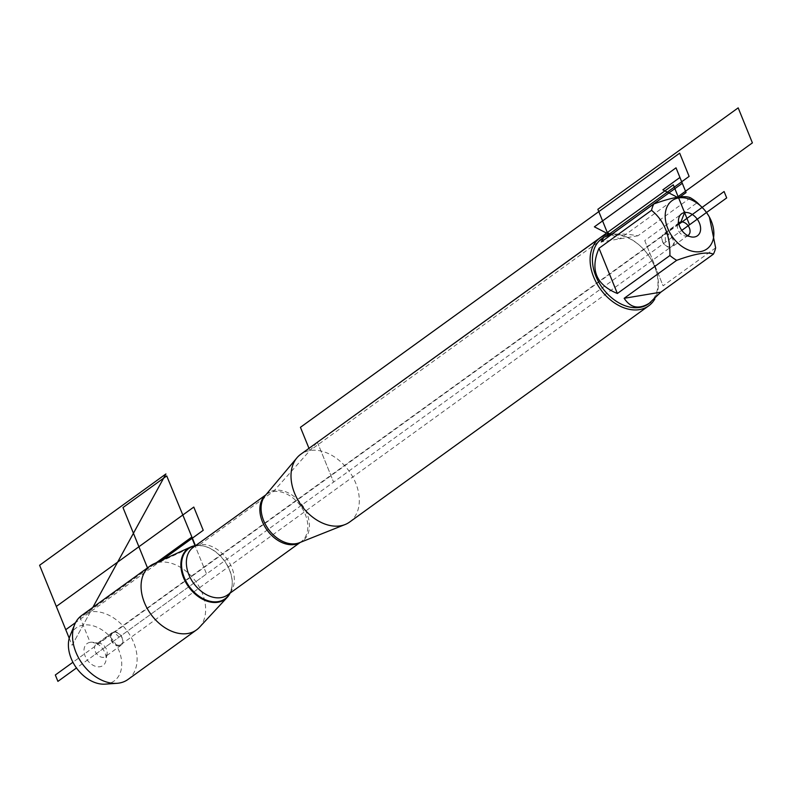 <?xml version="1.0" encoding="UTF-8"?>
<svg xmlns="http://www.w3.org/2000/svg" width="792" height="792" viewBox="0 0 792 792"><rect width="100%" height="100%" fill="white"/><g stroke="black" fill="none" stroke-linecap="round" stroke-linejoin="round"><path stroke-width="0.59" stroke-dasharray="3.96 2.97" d="M70.092 635.679A32.64 22.958 -125.9 0 1 83.13 625.116A32.64 22.958 -125.9 0 1 119.364 651.658A32.64 22.958 -125.9 0 1 105.128 684.139M127.957 679.477A39.491 27.779 54.1 0 0 130.878 636.758A39.491 27.779 54.1 0 0 90.377 611.889A39.491 27.779 54.1 0 0 81.685 615.463M230.096 593.119A31.403 22.087 54.1 0 0 231.967 586.714A31.403 22.087 54.1 0 0 202.386 545.787A31.403 22.087 54.1 0 0 195.703 545.559M199.406 627.353A39.491 27.779 54.1 0 0 198.03 584.852A39.491 27.779 54.1 0 0 158.915 562.34A39.491 27.779 54.1 0 0 153.579 563.963M119.186 637.085L113.781 631.966L98.03 643.361L90.11 642.322A13.543 9.524 -125.9 0 1 92.961 642.322A13.543 9.524 -125.9 0 1 105.989 660.34A13.543 9.524 -125.9 0 1 100.02 666.725A13.543 9.524 -125.9 0 1 85.17 656.182A13.543 9.524 -125.9 0 1 90.11 642.322L80.15 617.78L156.341 562.696M709.424 217.127L703.296 208.563M648.697 303.781A40.105 28.205 54.1 0 0 651.212 259.608A40.105 28.205 54.1 0 0 644.45 250.242A40.105 28.205 54.1 0 0 610.533 235.155A40.105 28.205 54.1 0 0 601.712 238.778M690.495 197.812L637.956 235.788C627.224 233.917 618.404 233.501 611.473 234.571M715.641 247.846L663.102 285.823L644.737 240.61L697.277 202.623M349.628 522.047A41.778 29.383 54.1 0 0 352.717 476.853A41.778 29.383 54.1 0 0 309.88 450.549A41.778 29.383 54.1 0 0 300.683 454.331M612.246 234.006A41.778 29.383 -125.9 0 1 644.282 250.064A41.778 29.383 -125.9 0 1 651.331 259.816A41.778 29.383 -125.9 0 1 654.875 298.861M644.737 240.61L663.102 285.823M637.956 235.788L601.267 241.946M103.693 657.311A7.742 5.445 -125.9 0 1 95.753 652.43A7.742 5.445 -125.9 0 1 96.327 644.064A7.742 5.445 -125.9 0 1 99.653 643.361A7.742 5.445 -125.9 0 1 107.098 653.657A7.742 5.445 -125.9 0 1 105.395 656.608A7.742 5.445 -125.9 0 1 103.693 657.311M119.444 645.916A7.742 5.445 -125.9 0 1 111.514 641.045A7.742 5.445 -125.9 0 1 112.078 632.669A7.742 5.445 -125.9 0 1 121.028 635.748A7.742 5.445 -125.9 0 1 121.146 645.213A7.742 5.445 -125.9 0 1 119.444 645.916M119.424 645.183A7.098 4.99 -125.9 0 1 112.147 640.708A7.098 4.99 -125.9 0 1 112.672 633.036A7.098 4.99 -125.9 0 1 114.236 632.392A7.098 4.99 -125.9 0 1 121.513 636.867A7.098 4.99 -125.9 0 1 120.988 644.539A7.098 4.99 -125.9 0 1 119.424 645.183M687.674 235.59A7.742 5.445 -125.9 0 1 686.575 235.937A7.742 5.445 -125.9 0 1 684.941 235.937A7.742 5.445 -125.9 0 1 677.497 225.641A7.742 5.445 -125.9 0 1 678.675 223.156M670.814 247.322A7.742 5.445 -125.9 0 1 662.874 242.451A7.742 5.445 -125.9 0 1 663.448 234.085A7.742 5.445 -125.9 0 1 665.151 233.383A7.742 5.445 -125.9 0 1 673.091 238.253A7.742 5.445 -125.9 0 1 672.517 246.629A7.742 5.445 -125.9 0 1 670.814 247.322M665.171 234.115A7.098 4.99 -125.9 0 1 672.448 238.58A7.098 4.99 -125.9 0 1 671.923 246.262A7.098 4.99 -125.9 0 1 663.726 243.431A7.098 4.99 -125.9 0 1 663.617 234.759A7.098 4.99 -125.9 0 1 665.171 234.115M317.018 442.52L273.814 491.099L197.762 546.084L195.475 545.728M95.07 654.519L206.534 573.943L195.04 545.658L206.534 573.943L681.813 230.353L76.468 667.973M317.404 442.243L333.59 482.09L317.404 442.243M611.305 234.6L609.959 234.848M308.979 448.331L309.88 450.549L608.959 234.343M677.229 197.218L619.611 238.867L611.384 234.64M678.754 223.552L665.151 233.383L665.409 242.213M678.902 224.195L72.933 662.251M72.092 645.272L92.832 607.405L72.092 645.272L69.231 638.243M195.04 545.658L148.53 567.141M162.004 560.112L75.567 622.601M300.277 542.381L299.376 542.748A29.561 20.79 54.1 0 0 305.94 511.295A29.561 20.79 54.1 0 0 274.448 490.397A29.561 20.79 54.1 0 0 265.261 495.564L266.647 494.277A29.344 20.642 -125.9 0 1 300.564 505.959A29.344 20.642 -125.9 0 1 301.029 541.837A29.344 20.642 -125.9 0 1 300.118 542.451M265.785 494.95A29.344 20.642 -125.9 0 1 266.647 494.277L265.894 494.822M231.967 586.714L232.026 586.278C230.888 591.327 229.393 594.218 227.552 594.96A29.344 20.642 54.1 0 0 227.086 559.083A29.344 20.642 54.1 0 0 193.159 547.401C194.446 545.876 197.663 545.371 202.811 545.866A31.007 21.81 -125.9 0 1 232.026 586.278A31.007 21.81 -125.9 0 1 229.809 593.327M195.416 545.767A31.007 21.81 -125.9 0 1 202.811 545.866L202.386 545.787M99.653 643.361L92.961 642.322M107.098 653.657L105.989 660.34M112.078 632.669L96.327 644.064M121.146 645.213L105.395 656.608M684.941 235.937L691.634 236.976M677.497 225.641L678.615 218.958M679.209 222.691L663.448 234.085M688.278 235.234L672.517 246.629M120.988 644.539L671.923 246.262M112.672 633.036L663.617 234.759"/><path stroke-width="1.19" d="M116.998 683.318L105.128 684.139A32.64 22.958 -125.9 0 1 76.468 667.973A32.64 22.958 -125.9 0 1 70.092 635.679L74.596 624.67A39.491 27.779 54.1 0 0 82.309 663.745A39.491 27.779 54.1 0 0 116.998 683.318A39.491 27.779 54.1 0 0 127.957 679.477L196.495 629.927A39.491 27.779 54.1 0 0 199.406 627.353L227.235 597.346A31.403 22.087 54.1 0 0 230.096 593.119M195.703 545.559A31.403 22.087 54.1 0 0 195.04 545.658A31.403 22.087 54.1 0 0 190.803 546.945L153.579 563.963A39.491 27.779 54.1 0 0 150.223 565.914L81.685 615.463A39.491 27.779 54.1 0 0 74.596 624.67M190.803 546.945A31.403 22.087 54.1 0 0 184.803 580.536A31.403 22.087 54.1 0 0 218.018 602.237A31.403 22.087 54.1 0 0 227.235 597.346M150.223 565.914A39.491 27.779 54.1 0 0 147.302 608.632A39.491 27.779 54.1 0 0 187.813 633.501A39.491 27.779 54.1 0 0 196.495 629.927M684.407 247.995A29.789 20.948 54.1 0 0 710.107 245.867A29.789 20.948 54.1 0 0 708.85 216.107A29.789 20.948 54.1 0 0 703.821 209.157A29.789 20.948 54.1 0 0 678.635 197.941A29.789 20.948 54.1 0 0 665.379 219.325A29.789 20.948 54.1 0 0 684.407 247.995M703.821 209.157L697.277 202.623A40.105 28.205 54.1 0 0 690.495 197.812C684.793 195.149 672.557 197.198 653.806 203.97A40.105 28.205 54.1 0 0 651.539 210.306C664.191 220.651 670.319 235.729 669.903 255.519A40.105 28.205 54.1 0 0 676.685 260.33C695.445 253.559 707.682 251.51 713.374 254.173A40.105 28.205 54.1 0 0 715.641 247.846L709.424 217.127M611.473 234.571L603.761 237.293L601.712 238.778A40.105 28.205 54.1 0 0 602.346 287.803A40.105 28.205 54.1 0 0 648.697 303.781L660.845 292.159L713.374 254.173M676.685 260.33L624.155 298.307C630.818 308.395 639.688 309.731 650.757 302.297M651.539 210.306L599.009 248.282C589.901 269.627 596.02 284.704 617.364 293.495L669.903 255.519M603.761 237.293L601.267 241.946L653.806 203.97M599.772 238.115L300.683 454.331A41.778 29.383 54.1 0 0 296.901 457.855A41.778 29.383 54.1 0 0 301.346 505.405A41.778 29.383 54.1 0 0 345.104 524.532A41.778 29.383 54.1 0 0 349.628 522.047L648.717 305.831A41.778 29.383 -125.9 0 1 639.52 309.613A41.778 29.383 -125.9 0 1 596.683 283.298A41.778 29.383 -125.9 0 1 599.772 238.115A41.778 29.383 -125.9 0 1 608.959 234.343A41.778 29.383 -125.9 0 1 612.246 234.006M654.875 298.861A41.778 29.383 -125.9 0 1 648.717 305.831M694.485 236.976A13.543 9.524 -125.9 0 1 691.634 236.976A13.543 9.524 -125.9 0 1 678.615 218.958A13.543 9.524 -125.9 0 1 696.109 217.75A13.543 9.524 -125.9 0 1 694.485 236.976M617.364 293.495L599.009 248.282M660.845 292.159L624.155 298.307M678.675 223.156A7.742 5.445 -125.9 0 1 679.209 222.691A7.742 5.445 -125.9 0 1 688.159 225.77A7.742 5.445 -125.9 0 1 688.278 235.234A7.742 5.445 -125.9 0 1 687.674 235.59M195.475 545.728L166.726 475.933L122.988 507.553L147.391 567.666L148.53 567.141M317.018 442.52L673.309 184.813L689.535 224.78L681.813 230.353L726.69 197.921L724.096 191.525L678.902 224.195M156.341 562.696L191.615 537.204L195.04 545.658M609.959 234.848L594.386 226.839L676.022 167.825L682.298 183.279L611.305 234.6M679.932 177.467L686.07 192.575L678.635 197.941L662.845 189.823L679.932 177.467M608.959 234.343L689.119 176.398L679.675 153.153L300.435 427.314L308.979 448.331M611.384 234.64L607.296 232.541L597.861 209.296L738.184 107.861L752.4 142.877L677.229 197.218M678.754 223.552L680.912 221.988L684.575 212.573L689.535 224.78M72.933 662.251L55.321 674.992L57.915 681.377L76.468 667.973M165.924 473.943L92.832 607.405L165.924 473.943L39.6 565.27L69.231 638.243M75.567 622.601L65.756 629.689L56.321 606.444L193.792 507.068L203.227 530.303L162.004 560.112M296.901 457.855L265.261 495.564A29.561 20.79 54.1 0 0 267.082 527.264A29.561 20.79 54.1 0 0 296.069 543.659A29.561 20.79 54.1 0 0 299.376 542.748L345.104 524.532M300.118 542.451A29.344 20.642 -125.9 0 1 294.575 544.49A29.344 20.642 -125.9 0 1 264.865 526.69A29.344 20.642 -125.9 0 1 265.785 494.95M265.894 494.822L193.159 547.401A29.344 20.642 54.1 0 0 190.991 579.14A29.344 20.642 54.1 0 0 221.087 597.613A29.344 20.642 54.1 0 0 227.552 594.96L300.277 542.381M229.809 593.327A31.007 21.81 -125.9 0 1 218.255 601.603A31.007 21.81 -125.9 0 1 184.279 577.566A31.007 21.81 -125.9 0 1 195.416 545.767"/></g></svg>
